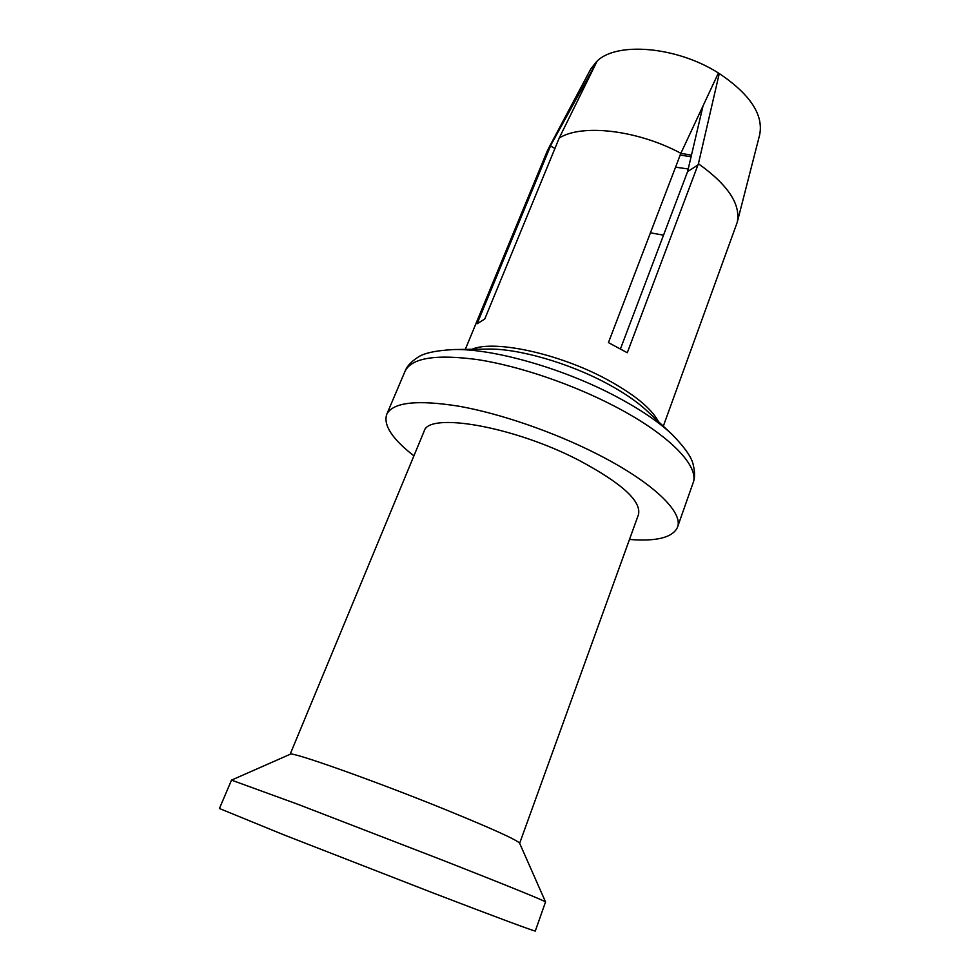 <?xml version="1.0" encoding="UTF-8"?>
<svg xmlns="http://www.w3.org/2000/svg" width="980" height="980" viewBox="0 0 980 980"><rect width="100%" height="100%" fill="white"/><g stroke="black" fill="none" stroke-linecap="round" stroke-linejoin="round"><path stroke-width="1.47" d="M691.476 155.183L680.867 153.309L718.414 72.998C676.861 46.526 617.057 41.528 597.163 61.03L559.225 138.021C581.753 123.664 637.355 129.924 680.867 153.297L608.433 342.608L627.286 352.739L698.409 163.746C728.128 184.987 741.052 204.587 737.168 222.509L663.313 426.19M559.225 138.021L484.757 319.027L477.089 323.78L550.993 144.832L596.918 61.52M465.304 349.382L547.391 150.712L550.993 144.832M620.475 348.843L687.58 171.647L698.103 164.861M663.521 235.175L650.365 232.799M702.991 106.061L687.58 171.647M717.581 74.786L719.271 73.525L698.409 163.746M719.271 73.525C750.239 94.423 763.702 114.881 759.647 134.885L737.168 222.509M548.347 148.727L590.83 68.87L596.734 61.409M554.95 148.507L550.515 145.947M413.915 455.859C392.245 438.979 383.192 425.149 386.745 414.356C392.894 402.241 417.051 399.534 459.24 406.271C500.351 413.597 553.81 432.021 596.832 453.899C653.072 482.295 684.114 512.736 677.364 527.559C672.415 537.616 656.453 541.585 629.466 539.466M290.129 754.294L424.144 431.188C428.285 411.87 512.712 426.067 578.163 459.902C621.602 482.981 641.692 501.233 638.446 514.647L519.645 843.302M290.203 754.257L290.313 754.208C291.158 751.256 374.617 780.803 445.655 809.688C492.315 828.749 516.975 839.921 519.608 843.204L545.542 901.931C546.301 901.49 506.77 885.369 444.148 860.795L297.565 804.176L231.513 780.117L219.434 808.5L283.808 834.838L432.204 892.621C496.297 917.231 536.611 932.164 535.301 931L545.542 901.931M471.858 349.296C493.822 339.607 558.343 353.278 606.179 379.064C633.986 394.132 651.443 408.354 658.548 421.719M688.217 168.964L675.441 167.164M691.084 156.812L680.083 154.999M671.239 433.626L646.567 410.473C636.522 401.188 622.925 392 605.787 382.898C568.167 362.845 518.824 348.733 489.081 349.064L453.826 349.541C435.414 350.546 423.299 353.216 417.492 357.577C411.135 361.669 406.994 366.214 405.071 371.2C411.747 357.798 436.161 353.976 478.301 359.709C519.327 366.14 572.308 384.148 614.693 406.296C670.112 435.034 700.21 466.982 692.921 483.385L677.56 526.995M692.921 483.385C694.955 478.436 695.065 472.336 693.277 465.071C692.064 457.979 685.13 447.885 672.464 434.789C658.989 422.025 640.062 409.187 615.697 396.275C563.059 368.296 493.308 348.537 453.826 349.541M386.745 414.356L405.071 371.2M290.313 754.208L231.513 780.117"/></g></svg>
